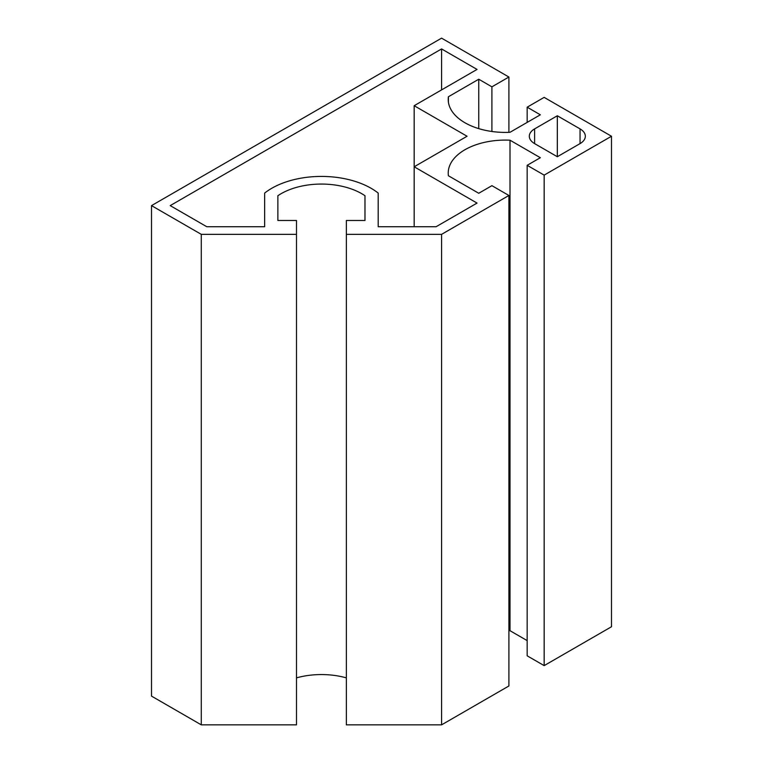 <?xml version="1.0" encoding="UTF-8"?>
<svg xmlns="http://www.w3.org/2000/svg" width="763" height="763" viewBox="0 0 763 763"><rect width="100%" height="100%" fill="white"/><g stroke="black" fill="none" stroke-linecap="round" stroke-linejoin="round"><path stroke-width="1.14" d="M467.061 136.253L414.175 166.782L477.047 203.082L436.102 226.716L378.2 226.716L378.2 193.077A70.282 40.582 0 0 0 264.656 193.077L264.656 226.716L206.754 226.716L170.206 205.619L441.577 48.937L477.047 69.423L414.175 105.714L467.061 136.253M414.175 226.716L414.175 105.714M441.577 89.9L441.577 48.937M557.324 156.73L534.605 143.606A18.026 10.405 180 0 1 529.322 136.253A18.026 10.405 180 0 1 534.605 128.89L557.324 115.766L580.052 128.89A18.026 10.405 180 0 1 585.335 136.253A18.026 10.405 180 0 1 580.052 143.606L557.324 156.73L557.324 115.766M277.875 220.478L296.492 220.478L296.492 234.346L201.279 234.346L151.513 205.619L441.577 38.15L508.902 77.025L491.906 86.829L478.744 79.228L448.415 96.739A57.072 32.952 0 0 0 448.224 99.467A57.072 32.952 0 0 0 510.008 132.295L540.338 114.793L527.166 107.182L544.162 97.378L611.487 136.253L544.162 175.118L527.166 165.313L540.338 157.712L510.008 140.201A57.072 32.952 0 0 0 448.224 173.039A57.072 32.952 0 0 0 448.415 175.757L478.744 193.268L491.906 185.667L508.902 195.481L441.577 234.346L346.354 234.346L346.354 220.478L364.981 220.478L364.981 195.719A57.072 32.952 0 0 0 277.875 195.719L277.875 220.478L277.875 195.719M151.513 205.619L151.513 696.114L201.279 724.85L296.492 724.85L296.492 234.346M201.279 724.85L201.279 234.346M508.902 132.342L508.902 77.025M491.906 131.494L491.906 86.829M478.744 128.632L478.744 79.228M448.415 102.185L448.415 96.739M527.166 122.395L527.166 107.182M527.166 165.313L527.166 655.818L544.162 665.622L611.487 626.747L611.487 136.253M544.162 665.622L544.162 175.118M508.902 630.658A57.072 32.952 180 0 1 510.008 630.705L510.008 140.201M510.008 630.705L527.166 640.605M346.354 234.346L346.354 724.85L441.577 724.85L508.902 685.975L508.902 195.481M441.577 724.85L441.577 234.346M364.981 220.478L364.981 195.719M296.492 677.868A57.072 32.952 180 0 1 346.354 677.868M534.605 143.606L534.605 128.89M580.052 143.606L580.052 128.89"/></g></svg>
